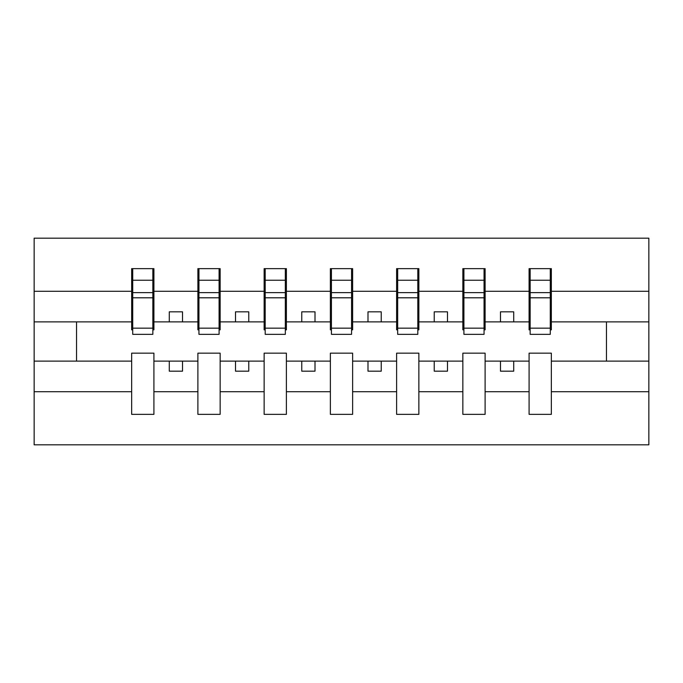 <?xml version="1.0" encoding="UTF-8"?>
<svg xmlns="http://www.w3.org/2000/svg" width="683" height="683" viewBox="0 0 683 683"><rect width="100%" height="100%" fill="white"/><g stroke="black" fill="none" stroke-linecap="round" stroke-linejoin="round"><path stroke-width="1.02" d="M529.086 391.709L485.109 391.709L485.109 353.162L462.852 353.162L462.852 391.709L418.867 391.709L418.867 353.162L396.61 353.162L396.61 391.709L352.624 391.709L352.624 353.162L330.376 353.162L330.376 391.709L286.39 391.709L286.39 353.162L264.133 353.162L264.133 391.709L220.148 391.709L220.148 353.162L197.891 353.162L197.891 391.709L153.914 391.709L153.914 353.162L131.657 353.162L131.657 391.709L34.15 391.709L34.15 444.829L648.85 444.829L648.85 391.709L551.343 391.709L551.343 414.359L529.086 414.359L529.086 361.111L500.477 361.111L500.477 371.176L513.718 371.176L513.718 361.111M551.343 391.709L551.343 353.162L529.086 353.162L529.086 361.111M462.852 391.709L462.852 414.359L485.109 414.359L485.109 391.709M396.61 391.709L396.61 414.359L418.867 414.359L418.867 391.709M330.376 391.709L330.376 414.359L352.624 414.359L352.624 391.709M264.133 391.709L264.133 414.359L286.39 414.359L286.39 391.709M197.891 391.709L197.891 414.359L220.148 414.359L220.148 391.709M530.153 328.173L550.285 328.173L550.285 334.346L530.153 334.346L530.153 268.641L529.086 268.641L529.086 291.291L485.109 291.291L485.109 329.838L484.051 329.838M530.153 329.838L529.086 329.838L529.086 291.291M463.911 328.173L484.051 328.173L484.051 334.346L463.911 334.346L463.911 268.641L462.852 268.641L462.852 291.291L418.867 291.291L418.867 329.838L417.808 329.838M463.911 329.838L462.852 329.838L462.852 291.291M397.668 328.173L417.808 328.173L417.808 334.346L397.668 334.346L397.668 268.641L396.61 268.641L396.61 291.291L352.624 291.291L352.624 329.838L351.566 329.838M397.668 329.838L396.61 329.838L396.61 291.291M331.434 328.173L351.566 328.173L351.566 334.346L331.434 334.346L331.434 268.641L330.376 268.641L330.376 291.291L286.39 291.291L286.39 329.838L285.332 329.838M331.434 329.838L330.376 329.838L330.376 291.291M265.192 328.173L285.332 328.173L285.332 334.346L265.192 334.346L265.192 268.641L264.133 268.641L264.133 291.291L220.148 291.291L220.148 329.838L219.089 329.838M265.192 329.838L264.133 329.838L264.133 291.291M198.949 328.173L219.089 328.173L219.089 334.346L198.949 334.346L198.949 268.641L197.891 268.641L197.891 291.291L153.914 291.291L153.914 268.641L152.847 268.641L152.847 334.346L132.715 334.346L132.715 297.797L152.847 297.797M198.949 329.838L197.891 329.838L197.891 291.291M131.657 391.709L131.657 414.359L153.914 414.359L153.914 391.709M132.715 297.797L132.715 268.641L131.657 268.641L131.657 291.291L34.15 291.291L34.15 238.171L648.85 238.171L648.85 291.291L551.343 291.291L551.343 329.838L550.285 329.838M132.715 329.838L131.657 329.838L131.657 291.291M529.086 268.641L551.343 268.641L551.343 291.291M462.852 268.641L485.109 268.641L485.109 291.291M396.61 268.641L418.867 268.641L418.867 291.291M330.376 268.641L352.624 268.641L352.624 291.291M264.133 268.641L286.39 268.641L286.39 291.291M197.891 268.641L220.148 268.641L220.148 291.291M131.657 268.641L153.914 268.641M500.477 361.111L485.109 361.111M529.086 321.889L513.718 321.889L513.718 311.824L500.477 311.824L500.477 321.889L485.109 321.889M500.477 321.889L513.718 321.889M447.485 371.176L447.485 361.111L434.234 361.111L434.234 371.176L447.485 371.176M434.234 361.111L418.867 361.111M462.852 361.111L447.485 361.111M462.852 321.889L447.485 321.889L447.485 311.824L434.234 311.824L434.234 321.889L418.867 321.889M434.234 321.889L447.485 321.889M381.242 371.176L381.242 361.111L367.992 361.111L367.992 371.176L381.242 371.176M367.992 361.111L352.624 361.111M396.61 361.111L381.242 361.111M396.61 321.889L381.242 321.889L381.242 311.824L367.992 311.824L367.992 321.889L352.624 321.889M367.992 321.889L381.242 321.889M315.008 371.176L315.008 361.111L301.758 361.111L301.758 371.176L315.008 371.176M301.758 361.111L286.39 361.111M330.376 361.111L315.008 361.111M330.376 321.889L315.008 321.889L315.008 311.824L301.758 311.824L301.758 321.889L286.39 321.889M301.758 321.889L315.008 321.889M248.766 371.176L248.766 361.111L235.515 361.111L235.515 371.176L248.766 371.176M235.515 361.111L220.148 361.111M264.133 361.111L248.766 361.111M264.133 321.889L248.766 321.889L248.766 311.824L235.515 311.824L235.515 321.889L220.148 321.889M235.515 321.889L248.766 321.889M182.523 371.176L182.523 361.111L169.282 361.111L169.282 371.176L182.523 371.176M169.282 361.111L153.914 361.111M197.891 361.111L182.523 361.111M197.891 321.889L182.523 321.889L182.523 311.824L169.282 311.824L169.282 321.889L153.914 321.889L153.914 291.291M169.282 321.889L182.523 321.889M153.914 321.889L153.914 329.838L152.847 329.838M131.657 361.111L34.15 361.111L34.15 291.291M34.15 391.709L34.15 361.111M131.657 321.889L34.15 321.889M648.85 391.709L648.85 291.291M76.547 361.111L76.547 321.889M648.85 321.889L606.453 321.889L606.453 361.111L551.343 361.111M648.85 361.111L606.453 361.111M606.453 321.889L551.343 321.889M152.847 281.883L153.914 281.883M131.657 281.883L132.715 281.883M132.715 292.631L152.847 292.631M220.148 268.641L219.089 268.641L219.089 328.173M219.089 281.883L220.148 281.883M197.891 281.883L198.949 281.883M198.949 297.797L219.089 297.797M198.949 292.631L219.089 292.631M286.39 268.641L285.332 268.641L285.332 328.173M285.332 281.883L286.39 281.883M264.133 281.883L265.192 281.883M265.192 297.797L285.332 297.797M265.192 292.631L285.332 292.631M352.624 268.641L351.566 268.641L351.566 328.173M351.566 281.883L352.624 281.883M330.376 281.883L331.434 281.883M331.434 297.797L351.566 297.797M331.434 292.631L351.566 292.631M418.867 268.641L417.808 268.641L417.808 328.173M417.808 281.883L418.867 281.883M396.61 281.883L397.668 281.883M397.668 297.797L417.808 297.797M397.668 292.631L417.808 292.631M485.109 268.641L484.051 268.641L484.051 328.173M484.051 281.883L485.109 281.883M462.852 281.883L463.911 281.883M463.911 297.797L484.051 297.797M463.911 292.631L484.051 292.631M551.343 268.641L550.285 268.641L550.285 328.173M550.285 281.883L551.343 281.883M529.086 281.883L530.153 281.883M530.153 297.797L550.285 297.797M530.153 292.631L550.285 292.631M132.715 328.173L152.847 328.173M132.715 280.235L152.847 280.235M198.949 280.235L219.089 280.235M265.192 280.235L285.332 280.235M331.434 280.235L351.566 280.235M397.668 280.235L417.808 280.235M463.911 280.235L484.051 280.235M530.153 280.235L550.285 280.235"/></g></svg>
